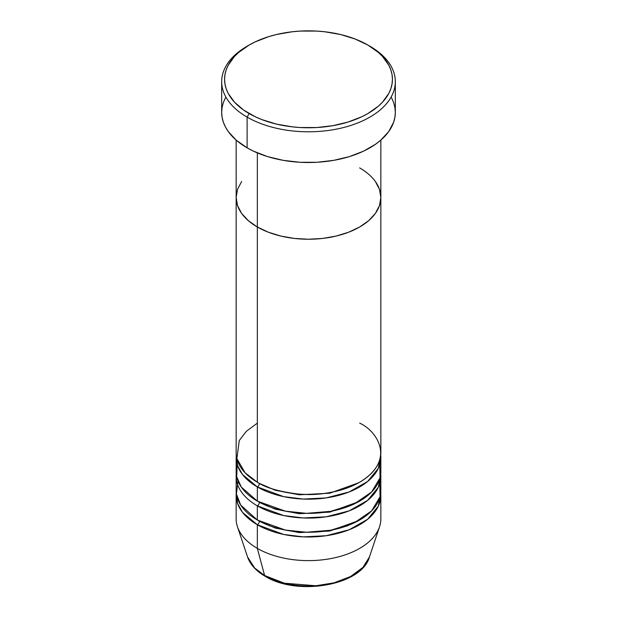 <?xml version="1.0" encoding="UTF-8"?>
<svg xmlns="http://www.w3.org/2000/svg" width="617" height="617" viewBox="0 0 617 617"><rect width="100%" height="100%" fill="white"/><g stroke="black" fill="none" stroke-linecap="round" stroke-linejoin="round"><path stroke-width="0.93" d="M249.152 45.041L247.101 46.229A86.827 50.131 0 0 0 247.108 117.114L249.152 113.574A83.927 48.458 180 0 1 249.152 45.041A83.927 48.458 180 0 1 367.848 45.041L355.13 39.018L340.623 34.537L324.874 31.783L316.729 31.081L300.271 31.081L292.126 31.783L276.377 34.537L268.935 36.573L255.253 41.848L249.152 45.041L238.717 52.383L234.483 56.463L228.182 65.24L226.184 69.852L224.974 74.557L224.573 79.308L224.974 84.059L226.184 88.763L228.182 93.375L234.483 102.152L243.622 110.05L255.253 116.767L261.87 119.598L276.377 124.079L292.126 126.832L300.271 127.534L316.729 127.534L332.864 125.675L348.065 122.043L361.747 116.767L367.848 113.574L378.283 106.232L382.517 102.152L388.818 93.375L390.816 88.763L392.026 84.059L392.427 79.308L392.026 74.557L390.816 69.852L388.818 65.24L382.517 56.463L378.283 52.383L367.848 45.041A83.927 48.458 180 0 1 367.848 113.574A83.927 48.458 180 0 1 249.152 113.574L247.108 117.114A86.827 50.131 0 0 0 369.892 117.114A86.827 50.131 0 0 0 369.899 46.229A86.827 50.131 0 0 0 369.892 46.221A86.827 50.131 180 0 1 395.327 81.668A86.827 50.131 180 0 1 341.725 127.981A86.827 50.131 180 0 1 247.108 117.114L247.108 147.833A86.827 50.131 0 0 0 341.725 158.7A86.827 50.131 0 0 0 395.327 112.394L394.911 117.307L393.654 122.174L388.718 131.575L380.689 140.244L375.614 144.193L363.583 151.142L349.43 156.602L333.704 160.358L317.007 162.279L299.993 162.279L283.296 160.358L267.57 156.602L253.417 151.142L247.108 147.833L247.108 117.114A86.827 50.131 180 0 1 221.673 81.668A86.827 50.131 180 0 1 248.142 45.635M257.335 152.893L257.335 227.002A72.351 41.771 0 0 0 336.188 236.056A72.351 41.771 0 0 0 380.851 197.463L379.463 205.615L375.344 213.451L368.657 220.67L359.665 227.002L348.698 232.193L336.188 236.056L322.614 238.432L308.5 239.234L294.386 238.432L280.812 236.056L268.302 232.193L257.335 227.002L248.343 220.67L241.656 213.451L237.537 205.615L236.149 197.463L237.537 189.311L241.656 181.475L237.537 189.311L236.149 197.463A72.351 41.771 0 0 0 257.335 227.002L257.335 152.893M359.665 167.924A72.351 41.771 180 0 1 380.851 197.463L379.463 189.311L375.344 181.475L379.463 189.311L380.851 197.463A72.351 41.771 180 0 1 336.188 236.056A72.351 41.771 180 0 1 257.335 227.002L257.335 482.216A72.351 41.771 0 0 0 336.188 491.271A72.351 41.771 0 0 0 380.851 452.677L380.851 197.463L379.463 205.615L375.344 213.451L368.657 220.67L359.665 227.002L348.698 232.193L336.188 236.056L322.614 238.432L308.5 239.234L294.386 238.432L280.812 236.056L268.302 232.193L257.335 227.002L248.343 220.67L241.656 213.451L237.537 205.615L236.149 197.463L236.149 452.677A72.351 41.771 0 0 0 257.335 482.216L257.335 227.002A72.351 41.771 180 0 1 236.149 197.463L236.149 140.098M221.673 81.668L221.673 112.394A86.827 50.131 0 0 0 247.108 147.833L236.311 140.244L228.282 131.575L225.413 126.94L223.346 122.174L222.089 117.307L221.673 112.394L222.089 107.474L223.346 102.615L225.413 97.841M391.587 97.841L393.654 102.615L394.911 107.474L395.327 112.394L395.327 81.668M380.851 457.405A72.351 41.771 180 0 0 380.735 455.038L378.352 468.303L367.632 481.476L349.099 491.98L326.162 497.911L303.294 499.068L283.658 496.639L257.335 486.944A2.892 1.674 120 0 0 259.387 483.396L275.305 490.268L299.245 494.788L329.694 493.23L358.616 482.803L329.694 493.23L299.245 494.788L275.305 490.268L259.387 483.396A2.892 1.674 -60 0 1 257.335 486.944L242.535 474.573L237.568 465.65L236.265 455.038A72.351 41.771 180 0 0 236.149 457.405L236.149 471.581A72.351 41.771 0 0 0 257.335 501.12A72.351 41.771 0 0 0 336.188 510.174A72.351 41.771 0 0 0 380.851 471.581L380.851 457.405A72.351 41.771 180 0 1 336.188 495.999A72.351 41.771 180 0 1 257.335 486.944L257.335 501.12L257.335 486.944A72.351 41.771 180 0 1 236.149 457.405M257.335 423.139L246.322 431.322L239.28 440.515L236.874 458.585L245.057 472.761L257.335 482.216C265.549 487.746 279.192 491.68 298.266 494.032C319.567 496.068 340.036 492.135 359.665 482.216C396.831 459.95 376.686 430.589 359.665 423.139M238.023 481.036L236.404 494.001L240.723 505.107L257.335 520.023L257.335 505.847A2.892 1.674 120 0 0 259.387 502.3L275.305 509.172L299.245 513.691L329.694 512.133L358.616 501.714L329.694 512.133L299.245 513.691L275.305 509.172L259.387 502.3A2.892 1.674 -60 0 1 257.335 505.847L257.335 520.023A72.351 41.771 0 0 0 336.188 529.077A72.351 41.771 0 0 0 380.851 490.484L380.851 476.309A72.351 41.771 180 0 1 336.188 514.902A72.351 41.771 180 0 1 257.335 505.847A72.351 41.771 180 0 1 236.149 476.309A72.351 41.771 180 0 1 236.265 473.941M237.198 464.493L236.689 476.702L241.293 487.06L257.335 501.12L285.378 511.161L306.472 513.336L330.743 511.331L354.166 503.981L371.642 491.98L380.033 477.867L379.802 464.493M380.851 495.212A72.351 41.771 180 0 0 380.735 492.852L378.352 506.11L367.632 519.283L349.099 529.795L326.162 535.726L303.294 536.875L283.658 534.445L257.335 524.751A2.892 1.674 120 0 0 259.387 521.203L275.305 528.075L299.245 532.594L329.694 531.036L358.616 520.617L329.694 531.036L299.245 532.594L275.305 528.075L259.387 521.203A2.892 1.674 -60 0 1 257.335 524.751L242.535 512.38L237.568 503.464L236.265 492.852A72.351 41.771 180 0 0 236.149 495.212L236.149 518.843A72.351 41.771 0 0 0 257.335 548.382L264.608 575.514A2.892 1.674 120 0 0 265.148 576.27A2.892 1.674 -60 0 1 264.608 575.514A62.07 35.84 0 0 0 326.686 584.438A62.07 35.84 0 0 0 369.452 556.966L362.943 567.385L350.587 576.517L333.951 582.864L315.796 585.764L284.337 583.188L264.608 575.514L257.335 548.382A72.351 41.771 0 0 0 336.188 557.436A72.351 41.771 0 0 0 380.851 518.843L380.851 495.212A72.351 41.771 180 0 1 336.188 533.805A72.351 41.771 180 0 1 257.335 524.751L257.335 548.382L257.335 524.751A72.351 41.771 180 0 1 236.149 495.212M379.548 526.756A72.351 41.771 180 0 1 329.702 558.786A72.351 41.771 180 0 1 257.335 548.382A72.351 41.771 180 0 1 237.452 526.756L247.548 556.966A62.07 35.84 0 0 0 264.608 575.514L254.667 568.018L247.548 556.966C250.255 564.609 256.117 571.049 265.14 576.27C297.325 596.408 361.77 585.518 369.452 556.966L379.548 526.756M257.335 505.847L283.658 515.542L303.294 517.971L326.162 516.815L349.099 510.884L367.632 500.379L378.352 487.206L380.735 473.941A72.351 41.771 180 0 1 380.851 476.309M236.149 476.309L236.149 490.484A72.351 41.771 0 0 0 257.335 520.023L285.378 530.072L306.472 532.24L330.743 530.234L354.166 522.892L371.642 510.884L380.033 496.77L379.802 483.396M285.818 583.543L296.939 585.494L308.5 586.15L320.061 585.494L331.182 583.543M347.363 526.085L346.939 525.877M270.061 525.877L269.637 526.085M369.899 46.229L367.848 45.041M380.851 140.098L380.851 197.463"/></g></svg>

